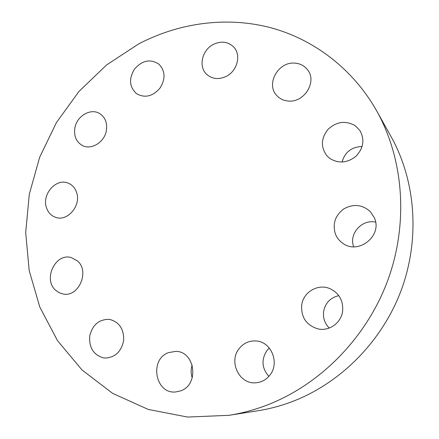 <?xml version="1.0" encoding="UTF-8"?>
<svg xmlns="http://www.w3.org/2000/svg" width="439" height="439" viewBox="0 0 439 439"><rect width="100%" height="100%" fill="white"/><g stroke="black" fill="none" stroke-linecap="round" stroke-linejoin="round"><path stroke-width="0.66" d="M76.66 192.677C75.173 188.117 72.424 184.973 68.418 183.239C56.538 177.663 41.765 193.895 46.353 207.334C47.939 212.361 51.012 215.692 55.583 217.321C67.37 221.898 81.297 205.704 76.66 192.677M138.598 43.96L106.633 64.906L78.96 91.46L56.406 122.607L39.664 157.266L29.287 194.296L25.698 232.478L29.177 270.534L39.823 307.091L57.553 340.73L82.016 369.962L112.571 393.328L148.212 409.422L187.574 417.05L228.906 415.332C241.324 413.373 253.599 410.119 265.738 405.576C319.285 385.426 365.928 338.661 387.456 281.245C408.791 223.747 403.798 159.401 376.744 111.001C352.374 67.875 312.37 38.374 268.646 27.18C224.752 16.309 178.234 23.218 138.598 43.96M228.906 415.332L257.88 410.761C269.195 408.972 280.362 406.026 291.381 401.921C339.978 383.719 381.914 341.805 401.197 290.289C420.293 238.69 415.7 180.725 391.061 136.606L376.744 111.001M77.407 260.903L71.211 257.55C55.479 252.743 42.808 279.22 55.583 290.223L59.067 292.692L63.079 293.998C78.669 297.516 90.033 271.231 77.407 260.903M109.887 319.477L109.113 319.362C98.967 319.307 92.508 324.833 89.732 335.945C88.903 347.397 93.353 354.685 103.077 357.796L105.552 358.07C115.452 357.275 121.493 351.348 123.672 340.302C123.924 329.102 119.331 322.16 109.887 319.477M168.472 352.621C149.106 359.371 155.197 394.227 175.688 391.961L180.791 390.814C199.553 384.509 195.042 351.2 175.759 351.37L168.472 352.621M239.26 348.473C228.34 361.313 239.03 384.355 255.608 382.797C261.309 382.396 266.023 379.9 269.76 375.296C279.972 363.218 271.428 341.86 256.381 340.982C249.473 340.472 243.766 342.969 239.26 348.473M301.703 305.05C300.945 317.424 306.438 325.392 318.182 328.948C329.272 331.434 341.218 322.868 342.623 311.267C343.435 300.792 339.248 293.274 330.068 288.708C318.171 283.303 303.278 292.001 301.703 305.05M335.484 234.217C336.954 237.828 339.287 240.77 342.469 243.058C358.054 255.405 382.989 235.77 374.308 217.678L370.34 211.625C362.263 204.492 353.406 203.586 343.781 208.92C335.072 215.593 332.307 224.027 335.484 234.217M329.898 158.495C338.738 163.802 347.479 163.006 356.128 156.114C363.607 147.97 364.847 139.404 359.843 130.405L355.091 125.614C345.488 120.302 336.444 121.57 327.96 129.423C320.904 138.483 320.607 147.328 327.055 155.966L329.898 158.495M288.56 101.058C304.205 102.71 317.156 81.873 307.766 70.064C304.54 65.751 300.117 63.435 294.503 63.112C278.002 61.734 265.666 84.266 276.74 95.504C279.819 98.863 283.759 100.712 288.56 101.058M225.937 76.512C237.192 71.321 241.51 55.122 233.828 47.16C228.236 41.678 221.497 40.728 213.612 44.301C201.967 49.826 198.099 66.882 206.84 74.487C212.267 79.091 218.633 79.766 225.937 76.512M159.961 88.157C165.712 78.888 165.338 70.877 158.841 64.121C150.357 58.667 142.263 60.302 134.559 69.038C128.622 78.79 129.291 86.999 136.556 93.672C144.832 98.336 152.629 96.492 159.961 88.157M106.392 130.476C107.445 122.958 105.25 117.345 99.807 113.646C90.846 107.731 76.743 115.978 74.86 128.034C73.73 136.024 76.205 141.824 82.274 145.435C91.18 150.456 104.592 142.236 106.392 130.476M362.137 146.5C351.617 146.889 344.922 152.075 342.063 162.051M192.205 365.056C190.8 369.331 190.811 373.605 192.227 377.886M269.294 348.028L266.961 350.514C261.145 359.541 261.776 368.167 268.844 376.388M338.787 295.645C330.397 297.653 325.343 302.921 323.62 311.46C322.852 317.874 324.723 323.406 329.239 328.048M375.592 222.129C361.846 218.979 348.659 233.894 353.675 246.778"/></g></svg>
